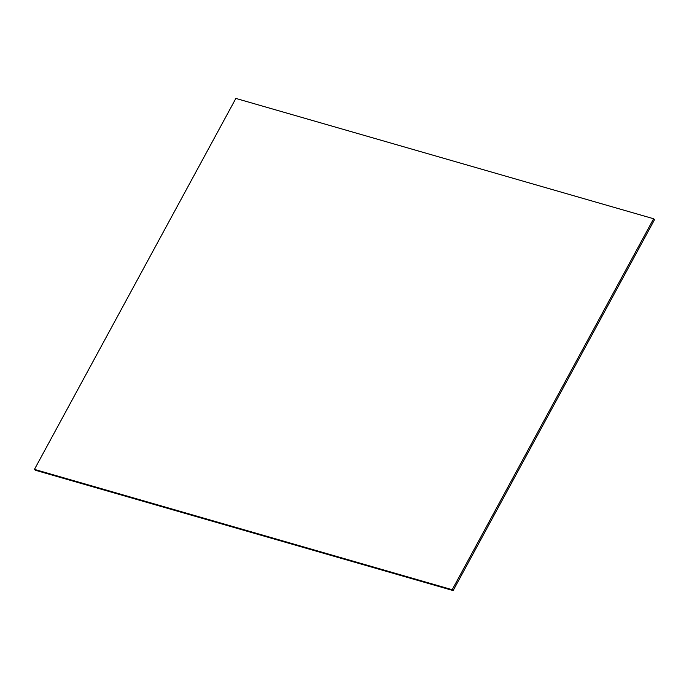<?xml version="1.0" encoding="UTF-8"?>
<svg xmlns="http://www.w3.org/2000/svg" width="689" height="689" viewBox="0 0 689 689"><rect width="100%" height="100%" fill="white"/><g stroke="black" fill="none" stroke-linecap="round" stroke-linejoin="round"><path stroke-width="1.03" d="M453.138 590.576L35.38 470.251L34.45 469.381L452.199 589.706L653.62 218.749L654.55 219.619L453.138 590.576L452.199 589.706M653.62 218.749L235.862 98.424L34.45 469.381"/></g></svg>
